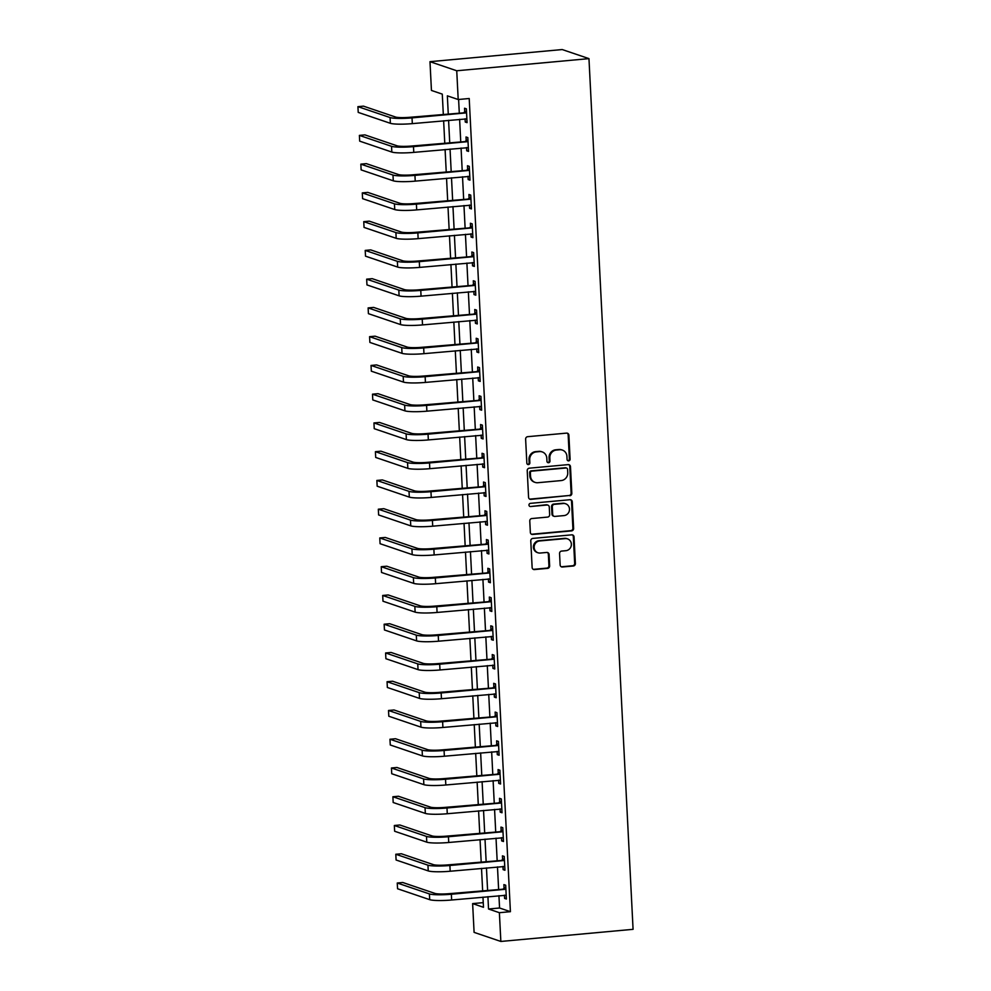 <?xml version="1.0" encoding="UTF-8"?>
<svg xmlns="http://www.w3.org/2000/svg" width="991" height="991" viewBox="0 0 991 991"><rect width="100%" height="100%" fill="white"/><g stroke="black" fill="none" stroke-linecap="round" stroke-linejoin="round"><path stroke-width="1.49" d="M568.661 460.889A1.598 1.511 108.8 0 0 570.098 459.167L568.884 435.173A2.279 2.155 108.8 0 0 566.604 433.117L527.67 436.684A2.279 2.155 108.8 0 0 525.626 439.149L526.84 463.131A1.598 1.511 108.8 0 0 528.438 464.581A1.598 1.511 108.8 0 0 529.863 462.859L529.714 459.75A7.296 6.887 108.8 0 1 536.267 451.896L539.513 451.599A7.296 6.887 108.8 0 1 546.797 458.189L546.958 461.286A1.598 1.511 108.8 0 0 548.556 462.735A1.598 1.511 108.8 0 0 549.98 461.013L549.832 457.904A7.296 6.887 108.8 0 1 556.385 450.05L559.63 449.753A7.296 6.887 108.8 0 1 566.914 456.343L567.075 459.44A1.598 1.511 108.8 0 0 568.661 460.889M567.732 460.642A1.598 1.511 108.8 0 0 569.379 458.92L568.165 434.925A2.279 2.155 108.8 0 0 567.087 433.129M527.497 464.333A1.598 1.511 108.8 0 0 529.144 462.611L528.983 459.502L529.714 459.75M547.614 462.487A1.598 1.511 108.8 0 0 549.262 460.765L549.101 457.656L549.832 457.904M560.138 564.944A2.279 2.155 108.8 0 0 562.417 567.001L573.343 565.997A2.279 2.155 108.8 0 0 575.387 563.545L574.037 536.899A2.279 2.155 108.8 0 0 571.757 534.843L532.824 538.41A2.279 2.155 108.8 0 0 530.78 540.863L532.13 567.509A2.279 2.155 108.8 0 0 534.409 569.565L547.602 568.363A2.279 2.155 108.8 0 0 549.646 565.898L549.076 554.502A2.279 2.155 108.8 0 0 546.797 552.445L540.244 553.04A6.095 5.76 108.8 0 1 534.211 546.326A6.095 5.76 108.8 0 1 539.637 540.962L565.266 538.609A6.095 5.76 108.8 0 1 571.312 545.323A6.095 5.76 108.8 0 1 565.886 550.686L561.612 551.083A2.279 2.155 108.8 0 0 559.556 553.535L560.138 564.944M498.931 895.653L499.563 908.004L510.415 911.683L499.39 912.699L500.851 941.45L633.076 929.323L588.964 58.63L562.207 49.55L429.983 61.677L431.444 90.441L442.283 94.12L443.311 114.225M510.415 911.683L469.214 98.505L458.201 99.521L456.74 70.77L588.964 58.63M569.788 495.773A2.279 2.155 108.8 0 0 571.832 493.32L570.482 466.674A2.279 2.155 108.8 0 0 568.202 464.618L529.268 468.186A2.279 2.155 108.8 0 0 527.224 470.638L528.575 497.284A2.279 2.155 108.8 0 0 530.842 499.353L569.057 495.525A2.279 2.155 108.8 0 0 571.113 493.072L569.763 466.427A2.279 2.155 108.8 0 0 568.673 464.63M572.265 501.78L573.616 528.426A2.279 2.155 108.8 0 1 571.559 530.891L532.625 534.459A2.279 2.155 108.8 0 1 530.346 532.402L529.776 520.993A2.279 2.155 108.8 0 1 531.82 518.541L547.614 517.091A2.279 2.155 108.8 0 0 549.658 514.639L549.274 507.07A2.279 2.155 108.8 0 0 546.995 505.014L530.557 506.525A1.598 1.511 108.8 0 1 528.983 504.766A1.598 1.511 108.8 0 1 530.396 503.354L569.986 499.724A2.279 2.155 108.8 0 1 572.265 501.78L571.534 501.545L572.885 528.178L573.616 528.426M458.61 99.484L459.279 112.763M459.613 119.292L460.728 141.515M461.063 148.043L462.19 170.266M462.524 176.794L463.652 199.018M463.974 205.546L465.101 227.781M465.436 234.31L466.563 256.533M466.897 263.061L468.012 285.284M468.347 291.812L469.474 314.036M469.808 320.564L470.936 342.799M471.258 349.327L472.385 371.551M472.719 378.079L473.847 400.302M474.169 406.83L475.296 429.053M475.63 435.582L476.758 457.817M477.092 464.345L478.219 486.569M478.542 493.097L479.669 515.32M480.003 521.848L481.13 544.071M481.453 550.6L482.58 572.835M482.914 579.363L484.042 601.587M484.376 608.115L485.491 630.338M485.825 636.866L486.953 659.089M487.287 665.618L488.414 687.853M488.736 694.381L489.864 716.604M490.198 723.133L491.325 745.356M491.66 751.884L492.775 774.107M493.109 780.635L494.236 802.871M494.571 809.399L495.698 831.622M496.02 838.151L497.148 860.374M497.482 866.902L498.609 889.125M465.089 118.784L465.25 122.029L467.058 122.649L466.365 108.849L464.556 108.23L464.742 111.983M466.55 147.535L466.711 150.793L468.52 151.4L467.826 137.6L466.018 136.981L466.204 140.734M468 176.299L468.173 179.544L469.982 180.151L469.276 166.352L467.467 165.745L467.665 169.498M469.461 205.05L469.623 208.296L471.431 208.915L470.737 195.103L468.929 194.496L469.115 198.25M470.923 233.802L471.084 237.047L472.893 237.667L472.187 223.867L470.378 223.248L470.576 227.001M472.373 262.553L472.534 265.811L474.342 266.418L473.648 252.618L471.84 251.999L472.026 255.752M473.834 291.317L473.995 294.562L475.804 295.169L475.098 281.37L473.302 280.763L473.487 284.516M475.284 320.068L475.457 323.314L477.266 323.933L476.56 310.121L474.751 309.514L474.937 313.267M476.745 348.82L476.906 352.065L478.715 352.685L478.021 338.885L476.213 338.265L476.398 342.019M478.195 377.571L478.368 380.829L480.177 381.436L479.471 367.636L477.662 367.017L477.86 370.77M479.656 406.322L479.817 409.58L481.626 410.187L480.932 396.388L479.124 395.781L479.31 399.534M481.118 435.086L481.279 438.332L483.088 438.951L482.382 425.139L480.573 424.532L480.771 428.285M482.567 463.838L482.741 467.083L484.537 467.702L483.843 453.903L482.035 453.283L482.221 457.037M484.029 492.589L484.19 495.847L485.999 496.454L485.305 482.654L483.497 482.035L483.682 485.788M485.479 521.34L485.652 524.598L487.461 525.205L486.754 511.406L484.946 510.799L485.144 514.552M486.94 550.104L487.101 553.35L488.91 553.969L488.216 540.157L486.408 539.55L486.593 543.303M488.402 578.855L488.563 582.101L490.372 582.72L489.665 568.921L487.857 568.301L488.055 572.055M489.851 607.607L490.012 610.865L491.821 611.472L491.127 597.672L489.319 597.053L489.504 600.806M491.313 636.358L491.474 639.616L493.283 640.223L492.589 626.423L490.78 625.817L490.966 629.558M492.762 665.122L492.936 668.368L494.744 668.987L494.038 655.175L492.23 654.568L492.428 658.321M494.224 693.873L494.385 697.119L496.194 697.738L495.5 683.939L493.691 683.319L493.877 687.073M495.686 722.625L495.847 725.87L497.655 726.49L496.949 712.69L495.141 712.071L495.339 715.824M497.135 751.376L497.296 754.634L499.105 755.241L498.411 741.441L496.602 740.834L496.788 744.575M498.597 780.14L498.758 783.385L500.566 784.005L499.873 770.193L498.064 769.586L498.25 773.339M500.046 808.891L500.22 812.137L502.028 812.756L501.322 798.957L499.514 798.337L499.699 802.091M501.508 837.643L501.669 840.888L503.478 841.508L502.784 827.708L500.975 827.089L501.161 830.842M502.957 866.394L503.131 869.652L504.939 870.259L504.233 856.459L502.425 855.852L502.623 859.593M504.419 895.158L504.58 898.403L506.389 899.01L505.695 885.211L503.886 884.604L504.072 888.357M500.851 941.45L474.094 932.37L472.633 903.606L483.484 907.298L482.964 897.128M483.249 902.64L472.633 903.606M487.919 896.669L488.538 909.007L499.39 912.699M458.201 99.521L447.35 95.842L448.254 113.767M448.589 120.295L449.716 142.531M450.05 149.059L451.178 171.282M451.5 177.81L452.627 200.033M452.961 206.562L454.089 228.785M454.411 235.313L455.538 257.549M455.872 264.064L457 286.3M457.334 292.828L458.461 315.051M458.783 321.58L459.911 343.803M460.245 350.331L461.372 372.566M461.695 379.082L462.822 401.318M463.156 407.846L464.284 430.069M464.618 436.597L465.733 458.821M466.067 465.349L467.195 487.584M467.529 494.1L468.656 516.336M468.978 522.864L470.106 545.087M470.44 551.615L471.567 573.839M471.902 580.367L473.017 602.602M473.351 609.118L474.478 631.354M474.813 637.882L475.94 660.105M476.262 666.633L477.389 688.856M477.724 695.385L478.851 717.608M479.173 724.136L480.301 746.372M480.635 752.9L481.762 775.123M482.097 781.651L483.224 803.874M483.546 810.403L484.673 832.626M485.008 839.154L486.135 861.39M486.457 867.918L487.584 890.141M456.74 70.77L429.983 61.677M482.642 890.599L481.515 868.364M481.18 861.836L480.053 839.612M479.718 833.084L478.591 810.861M478.269 804.333L477.142 782.11M476.807 775.581L475.68 753.346M475.358 746.818L474.231 724.594M473.896 718.066L472.769 695.843M472.434 689.315L471.32 667.092M470.985 660.563L469.858 638.328M469.523 631.8L468.396 609.576M468.074 603.048L466.947 580.825M466.612 574.297L465.485 552.074M465.151 545.545L464.036 523.31M463.701 516.782L462.574 494.559M462.24 488.03L461.112 465.807M460.79 459.279L459.663 437.056M459.329 430.528L458.201 408.292M457.879 401.764L456.752 379.541M456.417 373.012L455.29 350.789M454.956 344.261L453.828 322.038M453.506 315.51L452.379 293.274M452.045 286.758L450.917 264.523M450.595 257.994L449.468 235.771M449.134 229.243L448.006 207.02M447.672 200.492L446.545 178.256M446.223 171.74L445.095 149.505M444.761 142.977L443.634 120.753M499.563 908.004L488.538 909.007M465.25 122.029L467.021 121.868M466.711 150.793L468.483 150.632M468.173 179.544L469.932 179.383M469.623 208.296L471.394 208.135M471.084 237.047L472.856 236.886M472.534 265.811L474.305 265.638M473.995 294.562L475.767 294.401M475.457 323.314L477.216 323.153M476.906 352.065L478.678 351.904M478.368 380.829L480.14 380.655M479.817 409.58L481.589 409.419M481.279 438.332L483.051 438.171M482.741 467.083L484.5 466.922M484.19 495.847L485.962 495.673M485.652 524.598L487.411 524.437M487.101 553.35L488.873 553.189M488.563 582.101L490.334 581.94M490.012 610.865L491.784 610.691M491.474 639.616L493.245 639.455M492.936 668.368L494.695 668.207M494.385 697.119L496.157 696.958M495.847 725.87L497.618 725.709M497.296 754.634L499.068 754.473M498.758 783.385L500.529 783.224M500.22 812.137L501.979 811.976M501.669 840.888L503.44 840.727M503.131 869.652L504.902 869.491M504.58 898.403L506.351 898.242M562.343 450.063L561.612 449.827A7.296 6.887 108.8 0 0 558.899 449.505L559.63 449.753M549.101 457.656A7.296 6.887 108.8 0 1 555.654 449.803L558.899 449.505M542.226 451.908L541.495 451.673A7.296 6.887 108.8 0 0 538.782 451.351L539.513 451.599M528.983 459.502A7.296 6.887 108.8 0 1 535.549 451.648L538.782 451.351M529.652 499.092A2.279 2.155 108.8 0 0 530.123 499.105L569.057 495.525M567.583 469.437A1.598 1.511 108.8 0 0 565.985 468L531.808 471.134A1.598 1.511 108.8 0 0 530.371 472.856L530.544 476.126A7.296 6.887 108.8 0 0 537.828 482.716L561.191 480.573A7.296 6.887 108.8 0 0 567.744 472.707L567.583 469.437M566.579 468.062L565.849 467.814A1.598 1.511 108.8 0 0 565.266 467.752L565.985 468M535.115 482.394L534.397 482.146A7.296 6.887 108.8 0 1 529.813 475.878L529.652 472.608A1.598 1.511 108.8 0 1 531.089 470.886L565.266 467.752M531.424 534.199A2.279 2.155 108.8 0 0 531.907 534.211L570.841 530.643A2.279 2.155 108.8 0 0 572.885 528.178M547.85 505.113L547.119 504.865A2.279 2.155 108.8 0 0 546.276 504.766L530.557 506.525M563.99 515.593A6.095 5.76 108.8 0 0 565.65 503.775A6.095 5.76 108.8 0 0 563.384 503.502L554.353 504.332A2.279 2.155 108.8 0 0 552.309 506.797L552.681 514.354A2.279 2.155 108.8 0 0 554.96 516.41L563.99 515.593M565.65 503.775L564.932 503.527A6.095 5.76 108.8 0 0 562.665 503.267L563.384 503.502M554.118 516.311L553.399 516.076A2.279 2.155 108.8 0 1 551.962 514.106L551.578 506.55A2.279 2.155 108.8 0 1 553.635 504.085L562.665 503.267M571.534 501.545A2.279 2.155 108.8 0 0 570.457 499.737M567.533 538.869L566.815 538.633A6.095 5.76 108.8 0 0 564.548 538.361L565.266 538.609M537.989 552.78L537.258 552.532A6.095 5.76 108.8 0 1 538.918 540.714L564.548 538.361M533.208 569.317A2.279 2.155 108.8 0 0 533.678 569.33L546.871 568.116A2.279 2.155 108.8 0 0 548.927 565.663L548.345 554.254A2.279 2.155 108.8 0 0 547.267 552.445M561.216 566.741A2.279 2.155 108.8 0 0 561.699 566.753L572.612 565.75A2.279 2.155 108.8 0 0 574.669 563.297L573.318 536.651A2.279 2.155 108.8 0 0 572.241 534.843M466.55 112.602L410.224 117.26A11.607 1.474 177.1 0 1 395.582 117.049L363.437 106.136L357.924 106.644L390.07 117.545A17.417 2.217 -2.9 0 0 412.021 117.879L465.919 112.924M357.924 106.644L358.222 112.392L390.367 123.305A17.417 2.217 -2.9 0 0 412.318 123.627L466.872 118.895M464.11 112.317L466.476 111.079M468.012 141.354L411.674 146.011A11.607 1.474 177.1 0 1 397.044 145.801L364.899 134.887L359.386 135.395L391.532 146.309A17.417 2.217 -2.9 0 0 413.482 146.631L467.38 141.688M359.386 135.395L359.683 141.143L391.829 152.057A17.417 2.217 -2.9 0 0 413.78 152.379L468.334 147.647M465.572 141.069L467.938 139.83M469.461 170.105L413.136 174.775A11.607 1.474 177.1 0 1 398.493 174.552L366.348 163.639L360.848 164.147L392.993 175.06A17.417 2.217 -2.9 0 0 414.944 175.382L468.83 170.44M360.848 164.147L361.133 169.895L393.278 180.808A17.417 2.217 -2.9 0 0 415.229 181.13L469.784 176.398M467.021 169.82L469.387 168.581M470.923 198.857L414.585 203.527A11.607 1.474 177.1 0 1 399.955 203.304L367.81 192.39L362.297 192.898L394.443 203.812A17.417 2.217 -2.9 0 0 416.393 204.134L470.291 199.191M362.297 192.898L362.595 198.658L394.74 209.559A17.417 2.217 -2.9 0 0 416.691 209.894L471.245 205.162M468.483 198.584L470.849 197.345M472.385 227.62L416.047 232.278A11.607 1.474 177.1 0 1 401.417 232.067L369.271 221.154L363.759 221.65L395.905 232.563A17.417 2.217 -2.9 0 0 417.855 232.897L471.741 227.942M363.759 221.65L364.044 227.41L396.189 238.323A17.417 2.217 -2.9 0 0 418.14 238.645L472.695 233.913M469.945 227.335L472.298 226.097M473.834 256.372L417.496 261.029A11.607 1.474 177.1 0 1 402.866 260.819L370.721 249.905L365.208 250.413L397.354 261.327A17.417 2.217 -2.9 0 0 419.304 261.649L473.202 256.706M365.208 250.413L365.506 256.161L397.651 267.075A17.417 2.217 -2.9 0 0 419.602 267.397L474.156 262.665M471.394 256.087L473.76 254.848M475.296 285.123L418.958 289.793A11.607 1.474 177.1 0 1 404.328 289.57L372.182 278.657L366.67 279.165L398.816 290.078A17.417 2.217 -2.9 0 0 420.766 290.4L474.664 285.458M366.67 279.165L366.967 284.913L399.1 295.826A17.417 2.217 -2.9 0 0 421.064 296.148L475.618 291.416M472.856 284.838L475.222 283.599M476.745 313.874L420.419 318.545A11.607 1.474 177.1 0 1 405.777 318.322L373.632 307.408L368.132 307.916L400.277 318.829A17.417 2.217 -2.9 0 0 422.228 319.152L476.114 314.209M368.132 307.916L368.417 313.664L400.562 324.577A17.417 2.217 -2.9 0 0 422.513 324.912L477.067 320.18M474.305 313.602L476.671 312.351M478.207 342.638L421.869 347.296A11.607 1.474 177.1 0 1 407.239 347.085L375.094 336.172L369.581 336.667L401.727 347.581A17.417 2.217 -2.9 0 0 423.677 347.915L477.575 342.96M369.581 336.667L369.878 342.428L402.024 353.341A17.417 2.217 -2.9 0 0 423.975 353.663L478.529 348.931M475.767 342.353L478.133 341.115M479.669 371.39L423.33 376.047A11.607 1.474 177.1 0 1 408.688 375.837L376.555 364.923L371.043 365.431L403.188 376.345A17.417 2.217 -2.9 0 0 425.139 376.667L479.025 371.724M371.043 365.431L371.328 371.179L403.473 382.092A17.417 2.217 -2.9 0 0 425.424 382.415L479.978 377.682M477.216 371.105L479.582 369.866M481.118 400.141L424.78 404.811A11.607 1.474 177.1 0 1 410.15 404.588L378.005 393.675L372.492 394.183L404.638 405.096A17.417 2.217 -2.9 0 0 426.588 405.418L480.486 400.475M372.492 394.183L372.789 399.93L404.935 410.844A17.417 2.217 -2.9 0 0 426.886 411.166L481.44 406.434M478.678 399.856L481.044 398.617M482.58 428.892L426.241 433.562A11.607 1.474 177.1 0 1 411.612 433.34L379.466 422.426L373.954 422.934L406.099 433.847A17.417 2.217 -2.9 0 0 428.05 434.169L481.948 429.227M373.954 422.934L374.239 428.682L406.384 439.595A17.417 2.217 -2.9 0 0 428.335 439.93L482.902 435.198M480.14 428.62L482.506 427.369M484.029 457.656L427.703 462.314A11.607 1.474 177.1 0 1 413.061 462.103L380.916 451.19L375.416 451.685L407.549 462.599A17.417 2.217 -2.9 0 0 429.512 462.933L483.397 457.978M375.416 451.685L375.7 457.446L407.846 468.359A17.417 2.217 -2.9 0 0 429.797 468.681L484.351 463.949M481.589 457.371L483.955 456.133M485.491 486.408L429.153 491.065A11.607 1.474 177.1 0 1 414.523 490.855L382.377 479.941L376.865 480.449L409.01 491.363A17.417 2.217 -2.9 0 0 430.961 491.685L484.859 486.742M376.865 480.449L377.162 486.197L409.308 497.11A17.417 2.217 -2.9 0 0 431.258 497.432L485.813 492.7M483.051 486.123L485.417 484.884M486.953 515.159L430.614 519.829A11.607 1.474 177.1 0 1 415.972 519.606L383.827 508.693L378.327 509.201L410.472 520.114A17.417 2.217 -2.9 0 0 432.423 520.436L486.308 515.493M378.327 509.201L378.612 514.948L410.757 525.862A17.417 2.217 -2.9 0 0 432.708 526.184L487.262 521.452M484.5 514.874L486.866 513.635M488.402 543.91L432.064 548.58A11.607 1.474 177.1 0 1 417.434 548.357L385.288 537.444L379.776 537.952L411.922 548.865A17.417 2.217 -2.9 0 0 433.872 549.187L487.77 544.245M379.776 537.952L380.073 543.7L412.219 554.613A17.417 2.217 -2.9 0 0 434.169 554.948L488.724 550.216M485.962 543.638L488.328 542.387M489.864 572.674L433.525 577.332A11.607 1.474 177.1 0 1 418.896 577.121L386.75 566.208L381.238 566.703L413.383 577.617A17.417 2.217 -2.9 0 0 435.334 577.951L489.232 572.996M381.238 566.703L381.523 572.464L413.668 583.377A17.417 2.217 -2.9 0 0 435.619 583.699L490.173 578.967M487.423 572.389L489.789 571.15M491.313 601.426L434.987 606.083A11.607 1.474 177.1 0 1 420.345 605.873L388.199 594.959L382.699 595.467L414.833 606.381A17.417 2.217 -2.9 0 0 436.796 606.703L490.681 601.76M382.699 595.467L382.984 601.215L415.13 612.128A17.417 2.217 -2.9 0 0 437.081 612.45L491.635 607.718M488.873 601.141L491.239 599.902M492.775 630.177L436.436 634.847A11.607 1.474 177.1 0 1 421.807 634.624L389.661 623.711L384.149 624.219L416.294 635.132A17.417 2.217 -2.9 0 0 438.245 635.454L492.143 630.511M384.149 624.219L384.446 629.966L416.592 640.88A17.417 2.217 -2.9 0 0 438.542 641.202L493.097 636.47M490.334 629.892L492.7 628.653M494.224 658.928L437.898 663.598A11.607 1.474 177.1 0 1 423.256 663.375L391.111 652.462L385.61 652.97L417.756 663.883A17.417 2.217 -2.9 0 0 439.707 664.205L493.592 659.263M385.61 652.97L385.895 658.718L418.041 669.631A17.417 2.217 -2.9 0 0 439.992 669.966L494.546 665.234M491.784 658.656L494.15 657.405M495.686 687.692L439.347 692.35A11.607 1.474 177.1 0 1 424.718 692.139L392.572 681.226L387.06 681.721L419.205 692.635A17.417 2.217 -2.9 0 0 441.156 692.969L495.054 688.014M387.06 681.721L387.357 687.481L419.503 698.395A17.417 2.217 -2.9 0 0 441.453 698.717L496.008 693.985M493.245 687.407L495.611 686.168M497.148 716.443L440.809 721.101A11.607 1.474 177.1 0 1 426.18 720.891L394.034 709.977L388.522 710.485L420.667 721.398A17.417 2.217 -2.9 0 0 442.618 721.721L496.516 716.778M388.522 710.485L388.806 716.233L420.952 727.146A17.417 2.217 -2.9 0 0 442.903 727.468L497.457 722.736M494.707 716.159L497.061 714.92M498.597 745.195L442.271 749.865A11.607 1.474 177.1 0 1 427.629 749.642L395.483 738.729L389.971 739.236L422.116 750.15A17.417 2.217 -2.9 0 0 444.067 750.472L497.965 745.529M389.971 739.236L390.268 744.984L422.414 755.898A17.417 2.217 -2.9 0 0 444.364 756.22L498.919 751.488M496.157 744.91L498.523 743.671M500.059 773.946L443.72 778.616A11.607 1.474 177.1 0 1 429.091 778.393L396.945 767.48L391.433 767.988L423.578 778.901A17.417 2.217 -2.9 0 0 445.529 779.223L499.427 774.281M391.433 767.988L391.73 773.736L423.863 784.649A17.417 2.217 -2.9 0 0 445.826 784.983L500.381 780.251M497.618 773.674L499.984 772.423M501.508 802.698L445.182 807.368A11.607 1.474 177.1 0 1 430.54 807.157L398.394 796.244L392.894 796.739L425.04 807.653A17.417 2.217 -2.9 0 0 446.991 807.987L500.876 803.032M392.894 796.739L393.179 802.499L425.325 813.413A17.417 2.217 -2.9 0 0 447.275 813.735L501.83 809.003M499.068 802.425L501.434 801.186M502.97 831.461L446.631 836.119A11.607 1.474 177.1 0 1 432.002 835.909L399.856 824.995L394.344 825.503L426.489 836.416A17.417 2.217 -2.9 0 0 448.44 836.738L502.338 831.796M394.344 825.503L394.641 831.251L426.787 842.164A17.417 2.217 -2.9 0 0 448.737 842.486L503.292 837.754M500.529 831.176L502.895 829.938M504.431 860.213L448.093 864.87A11.607 1.474 177.1 0 1 433.451 864.66L401.318 853.747L395.805 854.254L427.951 865.168A17.417 2.217 -2.9 0 0 449.902 865.49L503.787 860.547M395.805 854.254L396.09 860.002L428.236 870.916A17.417 2.217 -2.9 0 0 450.187 871.238L504.741 866.506M501.991 859.928L504.345 858.689M505.881 888.964L449.542 893.634A11.607 1.474 177.1 0 1 434.913 893.411L402.767 882.498L397.255 883.006L429.4 893.919A17.417 2.217 -2.9 0 0 451.351 894.241L505.249 889.299M397.255 883.006L397.552 888.754L429.698 899.667A17.417 2.217 -2.9 0 0 451.648 900.001L506.203 895.269M503.44 888.692L505.806 887.44M569.379 458.92L570.098 459.167M529.144 462.611L529.863 462.859M549.262 460.765L549.98 461.013M555.654 449.803L556.385 450.05M535.549 451.648L536.267 451.896M568.165 434.925L568.884 435.173M530.123 499.105L530.842 499.353M569.763 466.427L570.482 466.674M571.113 493.072L571.832 493.32M531.089 470.886L531.808 471.134M529.652 472.608L530.371 472.856M529.813 475.878L530.544 476.126M570.841 530.643L571.559 530.891M531.907 534.211L532.625 534.459M546.276 504.766L546.995 505.014M553.635 504.085L554.353 504.332M551.578 506.55L552.309 506.797M551.962 514.106L552.681 514.354M538.918 540.714L539.637 540.962M548.345 554.254L549.076 554.502M548.927 565.663L549.646 565.898M546.871 568.116L547.602 568.363M533.678 569.33L534.409 569.565M573.318 536.651L574.037 536.899M574.669 563.297L575.387 563.545M572.612 565.75L573.343 565.997M561.699 566.753L562.417 567.001M412.021 117.879L412.318 123.627M390.07 117.545L390.367 123.305M413.482 146.631L413.78 152.379M391.532 146.309L391.829 152.057M414.944 175.382L415.229 181.13M392.993 175.06L393.278 180.808M416.393 204.134L416.691 209.894M394.443 203.812L394.74 209.559M417.855 232.897L418.14 238.645M395.905 232.563L396.189 238.323M419.304 261.649L419.602 267.397M397.354 261.327L397.651 267.075M420.766 290.4L421.064 296.148M398.816 290.078L399.1 295.826M422.228 319.152L422.513 324.912M400.277 318.829L400.562 324.577M423.677 347.915L423.975 353.663M401.727 347.581L402.024 353.341M425.139 376.667L425.424 382.415M403.188 376.345L403.473 382.092M426.588 405.418L426.886 411.166M404.638 405.096L404.935 410.844M428.05 434.169L428.335 439.93M406.099 433.847L406.384 439.595M429.512 462.933L429.797 468.681M407.549 462.599L407.846 468.359M430.961 491.685L431.258 497.432M409.01 491.363L409.308 497.11M432.423 520.436L432.708 526.184M410.472 520.114L410.757 525.862M433.872 549.187L434.169 554.948M411.922 548.865L412.219 554.613M435.334 577.951L435.619 583.699M413.383 577.617L413.668 583.377M436.796 606.703L437.081 612.45M414.833 606.381L415.13 612.128M438.245 635.454L438.542 641.202M416.294 635.132L416.592 640.88M439.707 664.205L439.992 669.966M417.756 663.883L418.041 669.631M441.156 692.969L441.453 698.717M419.205 692.635L419.503 698.395M442.618 721.721L442.903 727.468M420.667 721.398L420.952 727.146M444.067 750.472L444.364 756.22M422.116 750.15L422.414 755.898M445.529 779.223L445.826 784.983M423.578 778.901L423.863 784.649M446.991 807.987L447.275 813.735M425.04 807.653L425.325 813.413M448.44 836.738L448.737 842.486M426.489 836.416L426.787 842.164M449.902 865.49L450.187 871.238M427.951 865.168L428.236 870.916M451.351 894.241L451.648 900.001M429.4 893.919L429.698 899.667"/></g></svg>
